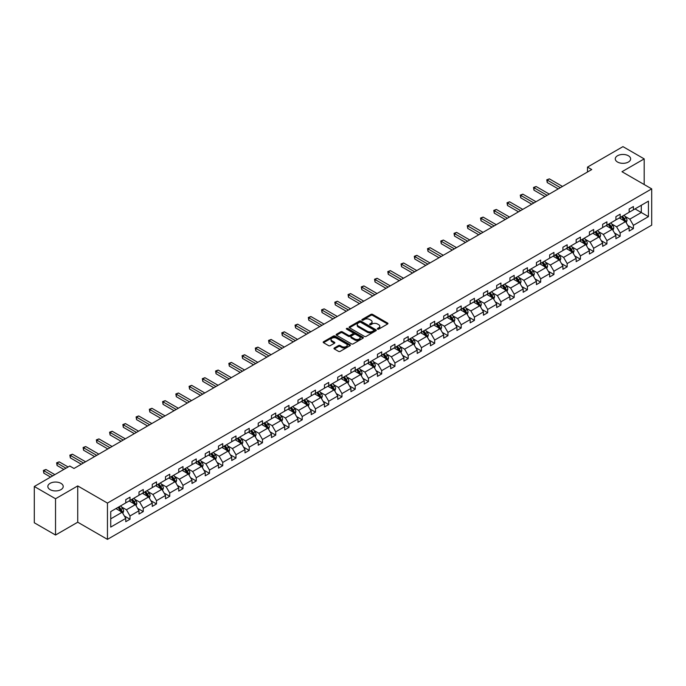 <?xml version="1.0" encoding="UTF-8"?>
<svg xmlns="http://www.w3.org/2000/svg" width="686" height="686" viewBox="0 0 686 686"><rect width="100%" height="100%" fill="white"/><g stroke="black" fill="none" stroke-linecap="round" stroke-linejoin="round"><path stroke-width="1.03" d="M60.968 483.356A7.683 4.433 0 0 0 52.59 482.387A7.683 4.433 0 0 0 47.84 486.494A7.683 4.433 0 0 0 50.095 489.624A7.683 4.433 0 0 0 58.473 490.593A7.683 4.433 0 0 0 63.215 486.494A7.683 4.433 0 0 0 60.968 483.356M628.393 155.756A7.683 4.433 0 0 0 620.015 154.787A7.683 4.433 0 0 0 615.273 158.886A7.683 4.433 0 0 0 617.52 162.025A7.683 4.433 0 0 0 625.898 162.994A7.683 4.433 0 0 0 630.64 158.886A7.683 4.433 0 0 0 628.393 155.756M377.566 329.126A0.823 0.48 0 0 0 378.732 329.126L387.59 324.015A1.175 0.677 0 0 0 387.933 323.535A1.175 0.677 0 0 0 387.59 323.055L372.584 314.385A1.175 0.677 0 0 0 370.92 314.385L362.062 319.505A0.823 0.48 0 0 0 363.228 320.173L364.377 319.513A3.773 2.178 0 0 1 369.711 319.513L370.955 320.233A3.773 2.178 0 0 1 372.061 321.777A3.773 2.178 0 0 1 370.955 323.312L369.814 323.981A0.823 0.48 0 0 0 370.98 324.65L372.129 323.989A3.773 2.178 0 0 1 377.463 323.989L378.706 324.71A3.773 2.178 0 0 1 379.812 326.253A3.773 2.178 0 0 1 378.706 327.788L377.566 328.457A0.823 0.48 0 0 0 377.566 329.126L377.566 328.457M334.322 347.982A1.175 0.677 0 0 0 333.979 348.462A1.175 0.677 0 0 0 334.322 348.942L338.532 351.369A1.175 0.677 0 0 0 340.205 351.369L350.04 345.693A1.175 0.677 0 0 0 350.383 345.212A1.175 0.677 0 0 0 350.04 344.732L335.034 336.071A1.175 0.677 0 0 0 333.37 336.071L323.535 341.748A1.175 0.677 0 0 0 323.183 342.228A1.175 0.677 0 0 0 323.535 342.708L328.611 345.65A1.175 0.677 0 0 0 330.283 345.65L334.494 343.214A1.175 0.677 0 0 0 334.837 342.734A1.175 0.677 0 0 0 334.494 342.254L331.973 340.796A3.156 1.818 0 0 1 331.046 339.51A3.156 1.818 0 0 1 332.993 337.829A3.156 1.818 0 0 1 336.432 338.224L346.31 343.926A3.156 1.818 0 0 1 347.227 345.212A3.156 1.818 0 0 1 345.281 346.893A3.156 1.818 0 0 1 341.851 346.499L340.205 345.547A1.175 0.677 0 0 0 338.532 345.547L334.322 347.982L334.322 348.942L338.532 346.533L338.532 345.547M77.732 485.928L55.532 498.748L34.3 486.494L34.3 522.775L55.532 535.029L77.732 522.209L107.453 539.368L107.453 503.087L77.732 485.928L77.732 522.209M644.188 184.534L644.188 158.886L621.979 171.714L651.7 188.873L107.453 503.087M644.188 158.886L622.957 146.632L587.499 167.101L587.499 172.006M34.3 486.494L69.758 466.026L74.002 468.469L591.744 169.553L587.499 167.101M364.455 336.406A1.175 0.677 0 0 0 366.127 336.406L375.962 330.729A1.175 0.677 0 0 0 376.305 330.249A1.175 0.677 0 0 0 375.962 329.769L360.956 321.099A1.175 0.677 0 0 0 359.293 321.099L349.457 326.785A1.175 0.677 0 0 0 349.105 327.265A1.175 0.677 0 0 0 349.457 327.745L364.455 336.406M346.91 329.306A0.823 0.48 0 0 1 347.742 329.426L362.98 338.215L353.161 343.892A1.175 0.677 0 0 1 351.498 343.892L336.492 335.222L336.492 334.262A1.175 0.677 0 0 0 336.149 334.742A1.175 0.677 0 0 0 336.492 335.222M336.492 334.262L340.702 331.835A1.175 0.677 0 0 1 342.365 331.835L348.454 335.351A1.175 0.677 0 0 0 350.117 335.351L352.913 333.739A1.175 0.677 0 0 0 353.256 333.25A1.175 0.677 0 0 0 352.913 332.77L346.576 329.117A0.823 0.48 0 0 1 347.742 328.44L362.997 337.246A1.175 0.677 0 0 1 363.34 337.726A1.175 0.677 0 0 1 362.997 338.207L362.997 337.246M55.532 498.748L55.532 535.029M110.729 511.593L125.761 502.915L125.761 499.631L130.006 497.178L130.006 500.463L139.001 495.266L139.001 491.982L143.254 489.53L143.254 492.814L152.249 487.617L152.249 484.333L156.494 481.881L156.494 485.165L165.498 479.968L165.498 476.684L169.742 474.232L169.742 477.516L178.746 472.32L178.746 469.035L182.991 466.583L182.991 469.867L191.994 464.671L191.994 461.386L196.239 458.934L196.239 462.218L205.243 457.022L205.243 453.738L209.487 451.285L209.487 454.578L218.491 449.373L218.491 446.089L222.736 443.645L222.736 446.929L231.739 441.733L231.739 438.44L235.984 435.996L235.984 439.28L244.979 434.084L244.979 430.799L249.232 428.347L249.232 431.631L258.228 426.435L258.228 423.151L262.472 420.698L262.472 423.982L271.476 418.786L271.476 415.502L275.721 413.049L275.721 416.333L284.724 411.137L284.724 407.853L288.969 405.4L288.969 408.685L297.973 403.488L297.973 400.204L302.217 397.751L302.217 401.036L311.221 395.839L311.221 392.555L315.466 390.102L315.466 393.387L324.469 388.19L324.469 384.906L328.714 382.454L328.714 385.738L337.718 380.541L337.718 377.257L341.962 374.805L341.962 378.089L350.958 372.892L350.958 369.608L355.211 367.156L355.211 370.44L364.206 365.244L364.206 361.959L368.451 359.507L368.451 362.791L377.454 357.595L377.454 354.31L381.699 351.858L381.699 355.142L390.703 349.946L390.703 346.662L394.947 344.209L394.947 347.502L403.951 342.305L403.951 339.013L408.196 336.569L408.196 339.853L417.199 334.657L417.199 331.372L421.444 328.92L421.444 332.204L430.448 327.008L430.448 323.723L434.692 321.271L434.692 324.555L443.696 319.359L443.696 316.075L447.941 313.622L447.941 316.906L456.936 311.71L456.936 308.426L461.189 305.973L461.189 309.257L470.184 304.061L470.184 300.777L474.429 298.324L474.429 301.608L483.433 296.412L483.433 293.128L487.677 290.675L487.677 293.96L496.681 288.763L496.681 285.479L500.926 283.026L500.926 286.311L509.93 281.114L509.93 277.83L514.174 275.378L514.174 278.662L523.178 273.465L523.178 270.181L527.423 267.729L527.423 271.013L536.426 265.816L536.426 262.532L540.671 260.08L540.671 263.364L549.675 258.168L549.675 254.883L553.919 252.431L553.919 255.715L562.914 250.519L562.914 247.234L567.168 244.782L567.168 248.075L576.163 242.87L576.163 239.585L580.407 237.142L580.407 240.426L589.411 235.229L589.411 231.937L593.656 229.493L593.656 232.777L602.66 227.581L602.66 224.296L606.904 221.844L606.904 225.128L615.908 219.932L615.908 216.647L620.153 214.195L620.153 217.479L629.156 212.283L629.156 208.998L633.401 206.546L633.401 209.83L648.433 201.152L648.433 216.647L633.401 225.325L633.401 228.61L629.156 231.062L629.156 227.778L620.153 232.974L620.153 236.258L615.908 238.711L615.908 235.418L606.904 240.623L606.904 243.907L602.66 246.351L602.66 243.067L593.656 248.263L593.656 251.556L589.411 254L589.411 250.716L580.407 255.912L580.407 259.197L576.163 261.649L576.163 258.365L567.168 263.561L567.168 266.845L562.914 269.298L562.914 266.014L553.919 271.21L553.919 274.494L549.675 276.947L549.675 273.663L540.671 278.859L540.671 282.143L536.426 284.596L536.426 281.311L527.423 286.508L527.423 289.792L523.178 292.245L523.178 288.96L514.174 294.157L514.174 297.441L509.93 299.893L509.93 296.609L500.926 301.806L500.926 305.09L496.681 307.542L496.681 304.258L487.677 309.455L487.677 312.739L483.433 315.191L483.433 311.907L474.429 317.103L474.429 320.388L470.184 322.84L470.184 319.556L461.189 324.752L461.189 328.037L456.936 330.489L456.936 327.205L447.941 332.401L447.941 335.686L443.696 338.138L443.696 334.845L434.692 340.05L434.692 343.334L430.448 345.778L430.448 342.494L421.444 347.691L421.444 350.983L417.199 353.427L417.199 350.143L408.196 355.339L408.196 358.624L403.951 361.076L403.951 357.792L394.947 362.988L394.947 366.273L390.703 368.725L390.703 365.441L381.699 370.637L381.699 373.921L377.454 376.374L377.454 373.09L368.451 378.286L368.451 381.57L364.206 384.023L364.206 380.739L355.211 385.935L355.211 389.219L350.958 391.672L350.958 388.387L341.962 393.584L341.962 396.868L337.718 399.321L337.718 396.036L328.714 401.233L328.714 404.517L324.469 406.97L324.469 403.685L315.466 408.882L315.466 412.166L311.221 414.618L311.221 411.334L302.217 416.531L302.217 419.815L297.973 422.267L297.973 418.983L288.969 424.18L288.969 427.464L284.724 429.916L284.724 426.632L275.721 431.828L275.721 435.113L271.476 437.565L271.476 434.281L262.472 439.477L262.472 442.762L258.228 445.214L258.228 441.921L249.232 447.118L249.232 450.41L244.979 452.854L244.979 449.57L235.984 454.767L235.984 458.051L231.739 460.503L231.739 457.219L222.736 462.415L222.736 465.7L218.491 468.152L218.491 464.868L209.487 470.064L209.487 473.349L205.243 475.801L205.243 472.517L196.239 477.713L196.239 480.997L191.994 483.45L191.994 480.166L182.991 485.362L182.991 488.646L178.746 491.099L178.746 487.815L169.742 493.011L169.742 496.295L165.498 498.748L165.498 495.464L156.494 500.66L156.494 503.944L152.249 506.397L152.249 503.112L143.254 508.309L143.254 511.593L139.001 514.046L139.001 510.761L130.006 515.958L130.006 519.242L125.761 521.694L125.761 518.41L110.729 527.088L110.729 511.593M107.453 539.368L651.7 225.154L651.7 188.873M129.157 500.952L135.442 504.579L126.438 509.775L121.525 506.937M126.438 509.775L130.006 515.958M135.442 504.579L139.001 510.761M125.761 502.126L126.438 502.521L130.006 500.463M142.405 493.303L148.682 496.93L139.687 502.126L134.765 499.297M139.687 502.126L143.254 508.309M148.682 496.93L152.249 503.112M139.001 494.486L139.687 494.872L143.254 492.814M155.645 485.654L161.93 489.281L152.935 494.486L148.013 491.648M152.935 494.486L156.494 500.66M161.93 489.281L165.498 495.464M152.249 486.837L152.935 487.223L156.494 485.165M168.893 478.005L175.179 481.641L166.175 486.837L161.261 483.999M166.175 486.837L169.742 493.011M175.179 481.641L178.746 487.815M165.498 479.188L166.175 479.574L169.742 477.516M182.142 470.364L188.427 473.992L179.423 479.188L174.51 476.35M179.423 479.188L182.991 485.362M188.427 473.992L191.994 480.166M178.746 471.539L179.423 471.925L182.991 469.867M195.39 462.716L201.675 466.343L192.672 471.539L187.758 468.701M192.672 471.539L196.239 477.713M201.675 466.343L205.243 472.517M191.994 463.89L192.672 464.285L196.239 462.218M208.638 455.067L214.924 458.694L205.92 463.89L201.007 461.052M205.92 463.89L209.487 470.064M214.924 458.694L218.491 464.868M205.243 456.241L205.92 456.636L209.487 454.578M221.887 447.418L228.172 451.045L219.168 456.241L214.255 453.403M219.168 456.241L222.736 462.415M228.172 451.045L231.739 457.219M218.491 448.593L219.168 448.987L222.736 446.929M235.135 439.769L241.412 443.396L232.417 448.593L227.503 445.754M232.417 448.593L235.984 454.767M241.412 443.396L244.979 449.57M231.739 440.944L232.417 441.338L235.984 439.28M248.383 432.12L254.66 435.747L245.665 440.944L240.743 438.105M245.665 440.944L249.232 447.118M254.66 435.747L258.228 441.921M244.979 433.295L245.665 433.689L249.232 431.631M261.623 424.471L267.909 428.098L258.914 433.295L253.992 430.456M258.914 433.295L262.472 439.477M267.909 428.098L271.476 434.281M258.228 425.646L258.914 426.04L262.472 423.982M274.872 416.822L281.157 420.449L272.153 425.646L267.24 422.808M272.153 425.646L275.721 431.828M281.157 420.449L284.724 426.632M271.476 417.997L272.153 418.391L275.721 416.333M288.12 409.173L294.405 412.8L285.402 417.997L280.488 415.159M285.402 417.997L288.969 424.18M294.405 412.8L297.973 418.983M284.724 410.348L285.402 410.743L288.969 408.685M301.368 401.524L307.654 405.152L298.65 410.348L293.737 407.51M298.65 410.348L302.217 416.531M307.654 405.152L311.221 411.334M297.973 402.699L298.65 403.094L302.217 401.036M314.617 393.875L320.902 397.503L311.898 402.699L306.985 399.869M311.898 402.699L315.466 408.882M320.902 397.503L324.469 403.685M311.221 395.059L311.898 395.445L315.466 393.387M327.865 386.227L334.151 389.854L325.147 395.059L320.233 392.221M325.147 395.059L328.714 401.233M334.151 389.854L337.718 396.036M324.469 387.41L325.147 387.796L328.714 385.738M341.114 378.578L347.39 382.213L338.395 387.41L333.482 384.572M338.395 387.41L341.962 393.584M347.39 382.213L350.958 388.387M337.718 379.761L338.395 380.147L341.962 378.089M354.362 370.937L360.639 374.565L351.644 379.761L346.722 376.923M351.644 379.761L355.211 385.935M360.639 374.565L364.206 380.739M350.958 372.112L351.644 372.498L355.211 370.44M367.602 363.288L373.887 366.916L364.892 372.112L359.97 369.274M364.892 372.112L368.451 378.286M373.887 366.916L377.454 373.09M364.206 364.463L364.892 364.858L368.451 362.791M380.85 355.64L387.136 359.267L378.132 364.463L373.218 361.625M378.132 364.463L381.699 370.637M387.136 359.267L390.703 365.441M377.454 356.814L378.132 357.209L381.699 355.142M394.098 347.991L400.384 351.618L391.38 356.814L386.467 353.976M391.38 356.814L394.947 362.988M400.384 351.618L403.951 357.792M390.703 349.165L391.38 349.56L394.947 347.502M407.347 340.342L413.632 343.969L404.629 349.165L399.715 346.327M404.629 349.165L408.196 355.339M413.632 343.969L417.199 350.143M403.951 341.517L404.629 341.911L408.196 339.853M420.595 332.693L426.881 336.32L417.877 341.517L412.963 338.678M417.877 341.517L421.444 347.691M426.881 336.32L430.448 342.494M417.199 333.868L417.877 334.262L421.444 332.204M433.844 325.044L440.129 328.671L431.125 333.868L426.212 331.029M431.125 333.868L434.692 340.05M440.129 328.671L443.696 334.845M430.448 326.219L431.125 326.613L434.692 324.555M447.092 317.395L453.369 321.022L444.374 326.219L439.46 323.38M444.374 326.219L447.941 332.401M453.369 321.022L456.936 327.205M443.696 318.57L444.374 318.964L447.941 316.906M460.34 309.746L466.617 313.373L457.622 318.57L452.7 315.731M457.622 318.57L461.189 324.752M466.617 313.373L470.184 319.556M456.936 310.921L457.622 311.315L461.189 309.257M473.58 302.097L479.866 305.724L470.862 310.921L465.948 308.083M470.862 310.921L474.429 317.103M479.866 305.724L483.433 311.907M470.184 303.272L470.862 303.666L474.429 301.608M486.828 294.448L493.114 298.076L484.11 303.272L479.197 300.442M484.11 303.272L487.677 309.455M493.114 298.076L496.681 304.258M483.433 295.623L484.11 296.018L487.677 293.96M500.077 286.799L506.362 290.427L497.359 295.632L492.445 292.793M497.359 295.632L500.926 301.806M506.362 290.427L509.93 296.609M496.681 287.983L497.359 288.369L500.926 286.311M513.325 279.151L519.611 282.786L510.607 287.983L505.693 285.144M510.607 287.983L514.174 294.157M519.611 282.786L523.178 288.96M509.93 280.334L510.607 280.72L514.174 278.662M526.574 271.51L532.859 275.137L523.855 280.334L518.942 277.496M523.855 280.334L527.423 286.508M532.859 275.137L536.426 281.311M523.178 272.685L523.855 273.071L527.423 271.013M539.822 263.861L546.107 267.489L537.104 272.685L532.19 269.847M537.104 272.685L540.671 278.859M546.107 267.489L549.675 273.663M536.426 265.036L537.104 265.431L540.671 263.364M553.07 256.212L559.347 259.84L550.352 265.036L545.439 262.198M550.352 265.036L553.919 271.21M559.347 259.84L562.914 266.014M549.675 257.387L550.352 257.782L553.919 255.715M566.31 248.564L572.596 252.191L563.6 257.387L558.678 254.549M563.6 257.387L567.168 263.561M572.596 252.191L576.163 258.365M562.914 249.738L563.6 250.133L567.168 248.075M579.559 240.915L585.844 244.542L576.84 249.738L571.927 246.9M576.84 249.738L580.407 255.912M585.844 244.542L589.411 250.716M576.163 242.089L576.84 242.484L580.407 240.426M592.807 233.266L599.092 236.893L590.089 242.089L585.175 239.251M590.089 242.089L593.656 248.263M599.092 236.893L602.66 243.067M589.411 234.44L590.089 234.835L593.656 232.777M606.055 225.617L612.341 229.244L603.337 234.44L598.424 231.602M603.337 234.44L606.904 240.623M612.341 229.244L615.908 235.418M602.66 226.792L603.337 227.186L606.904 225.128M619.304 217.968L625.589 221.595L616.585 226.792L611.672 223.953M616.585 226.792L620.153 232.974M625.589 221.595L629.156 227.778M615.908 219.143L616.585 219.537L620.153 217.479M635.013 208.896L641.299 212.523L629.834 219.143L624.92 216.304M629.834 219.143L633.401 225.325M648.433 216.647L641.299 212.523L641.299 205.268L648.433 201.152M629.156 211.494L629.834 211.888L633.401 209.83M110.729 518.848L122.194 512.228L115.908 508.6M122.194 512.228L125.761 518.41M627.75 225.351L633.401 228.61M614.502 232.991L620.153 236.258M601.262 240.64L606.904 243.907M588.013 248.289L593.656 251.556M574.765 255.938L580.407 259.197M561.517 263.587L567.168 266.845M548.268 271.236L553.919 274.494M535.02 278.885L540.671 282.143M521.772 286.534L527.423 289.792M508.523 294.183L514.174 297.441M495.283 301.831L500.926 305.09M482.035 309.48L487.677 312.739M468.787 317.129L474.429 320.388M455.538 324.778L461.189 328.037M442.29 332.418L447.941 335.686M429.042 340.067L434.692 343.334M415.793 347.716L421.444 350.983M402.553 355.365L408.196 358.624M389.305 363.014L394.947 366.273M376.057 370.663L381.699 373.921M362.808 378.312L368.451 381.57M349.56 385.961L355.211 389.219M336.312 393.61L341.962 396.868M323.063 401.259L328.714 404.517M309.815 408.907L315.466 412.166M296.575 416.556L302.217 419.815M283.327 424.205L288.969 427.464M270.078 431.846L275.721 435.113M256.83 439.494L262.472 442.762M243.581 447.143L249.232 450.41M230.333 454.792L235.984 458.051M217.085 462.441L222.736 465.7M203.836 470.09L209.487 473.349M190.597 477.739L196.239 480.997M177.348 485.388L182.991 488.646M164.1 493.037L169.742 496.295M150.851 500.686L156.494 503.944M137.603 508.335L143.254 511.593M124.355 515.983L130.006 519.242M377.892 329.246L378.706 328.774A3.773 2.178 0 0 0 379.812 327.231L379.812 326.253M372.061 321.777L372.061 322.754A3.773 2.178 0 0 1 370.955 324.298L370.14 324.77M387.59 323.055L387.59 324.015L372.584 315.371A1.175 0.677 0 0 0 370.92 315.371L362.388 320.293M375.945 330.738L360.956 322.086A1.175 0.677 0 0 0 359.293 322.086L349.466 327.754L349.457 326.785M373.879 330.583A0.823 0.48 0 0 0 373.879 329.906L360.707 322.309A0.823 0.48 0 0 0 359.541 322.309L358.332 323.003A3.773 2.178 0 0 0 357.226 324.547A3.773 2.178 0 0 0 358.332 326.082L367.336 331.278A3.773 2.178 0 0 0 372.67 331.278L373.879 330.583L373.879 331.561A0.823 0.48 0 0 0 374.119 331.227L374.119 330.249M357.226 324.547L357.226 325.524A3.773 2.178 0 0 0 358.332 327.068L358.332 326.082M373.879 331.561L372.67 332.264A3.773 2.178 0 0 1 367.336 332.264L358.332 327.068M336.509 335.24L340.702 332.813L340.702 331.835M353.256 333.25L353.256 334.236A1.175 0.677 0 0 1 352.913 334.717L350.117 336.329A1.175 0.677 0 0 1 348.454 336.329L342.365 332.813A1.175 0.677 0 0 0 340.702 332.813M354.765 338.995A3.156 1.818 0 0 0 358.203 339.39A3.156 1.818 0 0 0 360.15 337.709A3.156 1.818 0 0 0 359.224 336.414L355.751 334.408A1.175 0.677 0 0 0 354.079 334.408L351.283 336.02A1.175 0.677 0 0 0 350.94 336.5A1.175 0.677 0 0 0 351.283 336.98L354.765 338.995L354.765 339.973A3.156 1.818 0 0 0 358.203 340.367A3.156 1.818 0 0 0 360.15 338.687L360.15 337.709M350.94 336.5L350.94 337.486A1.175 0.677 0 0 0 351.283 337.966L351.283 336.98M354.765 339.973L351.283 337.966M347.227 345.212L347.227 346.19A3.156 1.818 0 0 1 345.281 347.871A3.156 1.818 0 0 1 341.851 347.476L340.205 346.533A1.175 0.677 0 0 0 338.532 346.533M331.046 339.51L331.046 340.488A3.156 1.818 0 0 0 331.973 341.774L331.973 340.796M334.476 343.223L331.973 341.774M350.04 344.732L350.04 345.693L335.034 337.049A1.175 0.677 0 0 0 333.37 337.049L323.543 342.717L323.535 341.748M626.232 222.71L627.013 220.455A3.181 1.835 -120 0 0 626.001 217.745L624.088 215.207M620.676 218.757L619.844 217.659M562.494 186.446L549.357 178.857L547.231 180.084L547.231 182.536L558.25 188.899M624.277 221.184L625.298 220.592A3.181 1.835 -120 0 0 624.389 218.68L622.476 216.133M621.679 216.596L623.78 219.4A1.621 0.935 60 0 1 624.071 219.889L625.298 220.592M621.456 216.725L623.368 219.271A3.181 1.835 60 0 1 624.157 220.772M547.231 182.536L546.768 179.818L560.368 187.672M546.768 179.818L549.357 178.857M612.984 230.359L613.764 228.104A3.181 1.835 -120 0 0 612.752 225.394L610.849 222.856M607.427 226.406L606.596 225.3M549.246 194.095L536.109 186.506L533.982 187.732L533.982 190.185L545.001 196.548M611.029 228.832L612.049 228.241A3.181 1.835 -120 0 0 611.14 226.329L609.228 223.782M608.431 224.245L610.531 227.049A1.621 0.935 60 0 1 610.823 227.538L612.049 228.241M608.216 224.373L610.12 226.92A3.181 1.835 60 0 1 610.909 228.421M533.982 190.185L533.519 187.467L547.119 195.321M533.519 187.467L536.109 186.506M599.736 238.008L600.516 235.752A3.181 1.835 -120 0 0 599.504 233.043L597.6 230.496M594.179 234.055L593.347 232.948M535.998 201.744L522.861 194.155L520.743 195.381L520.743 197.834L531.753 204.188M597.78 236.481L598.801 235.89A3.181 1.835 -120 0 0 597.892 233.977L595.98 231.431M595.182 231.894L597.283 234.689A1.621 0.935 60 0 1 597.583 235.187L598.801 235.89M594.968 232.022L596.871 234.569A3.181 1.835 60 0 1 597.66 236.07M520.743 197.834L520.271 195.116L533.88 202.962M520.271 195.116L522.861 194.155M586.487 245.657L587.276 243.401A3.181 1.835 -120 0 0 586.256 240.692L584.352 238.145M580.931 241.704L580.107 240.597M522.749 209.384L509.612 201.804L507.494 203.03L507.494 205.483L518.505 211.837M584.532 244.13L585.552 243.539A3.181 1.835 -120 0 0 584.644 241.626L582.74 239.08M581.942 239.543L584.035 242.338A1.621 0.935 60 0 1 584.335 242.835L585.552 243.539M581.719 239.671L583.623 242.209A3.181 1.835 60 0 1 584.421 243.719M507.494 205.483L507.023 202.756L520.631 210.611M507.023 202.756L509.612 201.804M573.247 253.305L574.028 251.05A3.181 1.835 -120 0 0 573.007 248.341L571.104 245.794M567.682 249.352L566.859 248.246M509.501 217.033L496.364 209.453L494.246 210.679L494.246 213.132L505.256 219.486M571.284 251.779L572.304 251.187A3.181 1.835 -120 0 0 571.395 249.275L569.491 246.728M568.694 247.192L570.786 249.987A1.621 0.935 60 0 1 571.086 250.484L572.304 251.187M568.471 247.32L570.375 249.858A3.181 1.835 60 0 1 571.172 251.368M494.246 213.132L493.774 210.405L507.383 218.259M493.774 210.405L496.364 209.453M559.999 260.954L560.779 258.699A3.181 1.835 -120 0 0 559.759 255.989L557.855 253.443M554.434 257.001L553.611 255.895M496.252 224.682L483.115 217.102L480.997 218.328L480.997 220.781L492.008 227.135M558.044 259.428L559.056 258.836A3.181 1.835 -120 0 0 558.147 256.924L556.243 254.377M555.446 254.84L557.547 257.636A1.621 0.935 60 0 1 557.838 258.133L559.056 258.836M555.223 254.969L557.126 257.507A3.181 1.835 60 0 1 557.924 259.016M480.997 220.781L480.526 218.054L494.134 225.908M480.526 218.054L483.115 217.102M546.751 268.603L547.531 266.348A3.181 1.835 -120 0 0 546.51 263.638L544.607 261.092M541.185 264.65L540.362 263.544M483.013 232.331L469.876 224.751L467.749 225.977L467.749 228.429L478.759 234.784M544.795 267.068L545.816 266.485A3.181 1.835 -120 0 0 544.898 264.573L542.995 262.026M542.197 262.489L544.298 265.285A1.621 0.935 60 0 1 544.59 265.782L545.816 266.485M541.974 262.609L543.878 265.156A3.181 1.835 60 0 1 544.675 266.657M467.749 228.429L467.286 225.703L480.886 233.557M467.286 225.703L469.876 224.751M533.502 276.252L534.283 273.997A3.181 1.835 -120 0 0 533.271 271.287L531.358 268.74M527.946 272.299L527.114 271.193M469.764 239.98L456.627 232.4L454.501 233.626L454.501 236.078L465.52 242.432M531.547 274.717L532.568 274.134A3.181 1.835 -120 0 0 531.65 272.222L529.746 269.675M528.949 270.13L531.05 272.934A1.621 0.935 60 0 1 531.341 273.422L532.568 274.134M528.726 270.258L530.638 272.805A3.181 1.835 60 0 1 531.427 274.306M454.501 236.078L454.038 233.351L467.638 241.206M454.038 233.351L456.627 232.4M520.254 283.901L521.034 281.646A3.181 1.835 -120 0 0 520.022 278.936L518.11 276.389M514.697 279.948L513.865 278.842M456.516 247.629L443.379 240.049L441.252 241.275L441.252 243.719L452.271 250.081M518.299 282.366L519.319 281.783A3.181 1.835 -120 0 0 518.41 279.862L516.498 277.324M515.701 277.779L517.801 280.583A1.621 0.935 60 0 1 518.093 281.071L519.319 281.783M515.478 277.907L517.39 280.454A3.181 1.835 60 0 1 518.179 281.955M441.252 243.719L440.789 241L454.389 248.855M440.789 241L443.379 240.049M507.005 291.55L507.786 289.295A3.181 1.835 -120 0 0 506.774 286.585L504.87 284.038M501.449 287.597L500.617 286.491M443.267 255.278L430.131 247.697L428.004 248.915L428.004 251.368L439.023 257.73M505.05 290.015L506.071 289.432A3.181 1.835 -120 0 0 505.162 287.511L503.25 284.973M502.452 285.427L504.553 288.231A1.621 0.935 60 0 1 504.845 288.72L506.071 289.432M502.238 285.556L504.141 288.103A3.181 1.835 60 0 1 504.93 289.603M428.004 251.368L427.541 248.649L441.141 256.504M427.541 248.649L430.131 247.697M493.757 299.199L494.537 296.944A3.181 1.835 -120 0 0 493.526 294.234L491.622 291.687M488.2 295.237L487.369 294.14M430.019 262.927L416.882 255.338L414.764 256.564L414.764 259.016L425.774 265.379M491.802 297.664L492.822 297.081A3.181 1.835 -120 0 0 491.913 295.16L490.001 292.622M489.212 293.076L491.305 295.88A1.621 0.935 60 0 1 491.605 296.369L492.822 297.081M488.989 293.205L490.893 295.752A3.181 1.835 60 0 1 491.682 297.252M414.764 259.016L414.293 256.298L427.901 264.153M414.293 256.298L416.882 255.338M480.509 306.848L481.298 304.593A3.181 1.835 -120 0 0 480.277 301.883L478.374 299.336M474.952 302.886L474.129 301.789M416.771 270.576L403.634 262.987L401.516 264.213L401.516 266.665L412.526 273.028M478.554 305.313L479.574 304.721A3.181 1.835 -120 0 0 478.665 302.809L476.761 300.262M475.964 300.725L478.056 303.529A1.621 0.935 60 0 1 478.356 304.018L479.574 304.721M475.741 300.854L477.645 303.401A3.181 1.835 60 0 1 478.442 304.901M401.516 266.665L401.044 263.947L414.653 271.802M401.044 263.947L403.634 262.987M467.269 314.497L468.049 312.241A3.181 1.835 -120 0 0 467.029 309.532L465.125 306.985M461.704 310.535L460.881 309.437M403.522 278.224L390.385 270.636L388.267 271.862L388.267 274.314L399.278 280.677M465.305 312.962L466.326 312.37A3.181 1.835 -120 0 0 465.417 310.458L463.513 307.911M462.716 308.374L464.808 311.178A1.621 0.935 60 0 1 465.108 311.667L466.326 312.37M462.493 308.503L464.396 311.05A3.181 1.835 60 0 1 465.194 312.55M388.267 274.314L387.796 271.596L401.404 279.451M387.796 271.596L390.385 270.636M454.021 322.146L454.801 319.882A3.181 1.835 -120 0 0 453.78 317.172L451.877 314.634M448.455 318.184L447.632 317.086M390.274 285.873L377.146 278.284L375.019 279.511L375.019 281.963L386.029 288.326M452.065 320.611L453.077 320.019A3.181 1.835 -120 0 0 452.168 318.107L450.265 315.56M449.467 316.023L451.568 318.827A1.621 0.935 60 0 1 451.86 319.316L453.077 320.019M449.244 316.152L451.148 318.698A3.181 1.835 60 0 1 451.945 320.199M375.019 281.963L374.547 279.245L388.156 287.1M374.547 279.245L377.146 278.284M440.772 329.786L441.552 327.531A3.181 1.835 -120 0 0 440.532 324.821L438.628 322.283M435.207 325.833L434.384 324.727M377.034 293.522L363.897 285.933L361.771 287.16L361.771 289.612L372.781 295.975M438.817 328.26L439.837 327.668A3.181 1.835 -120 0 0 438.92 325.756L437.016 323.209M436.219 323.672L438.32 326.476A1.621 0.935 60 0 1 438.611 326.965L439.837 327.668M435.996 323.801L437.9 326.347A3.181 1.835 60 0 1 438.697 327.848M361.771 289.612L361.308 286.894L374.908 294.748M361.308 286.894L363.897 285.933M427.524 337.435L428.304 335.18A3.181 1.835 -120 0 0 427.292 332.47L425.38 329.932M421.967 333.482L421.135 332.376M363.786 301.171L350.649 293.582L348.522 294.809L348.522 297.261L359.541 303.615M425.569 335.908L426.589 335.317A3.181 1.835 -120 0 0 425.672 333.405L423.768 330.858M422.97 331.321L425.071 334.116A1.621 0.935 60 0 1 425.363 334.614L426.589 335.317M422.748 331.449L424.66 333.996A3.181 1.835 60 0 1 425.449 335.497M348.522 297.261L348.059 294.543L361.659 302.397M348.059 294.543L350.649 293.582M414.275 345.084L415.056 342.829A3.181 1.835 -120 0 0 414.044 340.119L412.132 337.572M408.719 341.131L407.887 340.024M350.537 308.811L337.401 301.231L335.274 302.457L335.274 304.91L346.293 311.264M412.32 343.557L413.341 342.966A3.181 1.835 -120 0 0 412.432 341.053L410.52 338.507M409.722 338.97L411.823 341.765A1.621 0.935 60 0 1 412.115 342.263L413.341 342.966M409.499 339.098L411.411 341.637A3.181 1.835 60 0 1 412.2 343.146M335.274 304.91L334.811 302.192L348.411 310.038M334.811 302.192L337.401 301.231M401.027 352.733L401.807 350.477A3.181 1.835 -120 0 0 400.796 347.768L398.892 345.221M395.47 348.78L394.639 347.673M337.289 316.46L324.152 308.88L322.026 310.106L322.026 312.559L333.044 318.913M399.072 351.206L400.092 350.615A3.181 1.835 -120 0 0 399.183 348.702L397.271 346.156M396.474 346.619L398.575 349.414A1.621 0.935 60 0 1 398.866 349.911L400.092 350.615M396.259 346.747L398.163 349.285A3.181 1.835 60 0 1 398.952 350.795M322.026 312.559L321.562 309.832L335.162 317.687M321.562 309.832L324.152 308.88M387.779 360.382L388.559 358.126A3.181 1.835 -120 0 0 387.547 355.417L385.643 352.87M382.222 356.428L381.399 355.322M324.041 324.109L310.904 316.529L308.786 317.755L308.786 320.208L319.796 326.562M385.824 358.855L386.844 358.264A3.181 1.835 -120 0 0 385.935 356.351L384.031 353.805M383.234 354.268L385.326 357.063A1.621 0.935 60 0 1 385.626 357.56L386.844 358.264M383.011 354.396L384.915 356.934A3.181 1.835 60 0 1 385.704 358.444M308.786 320.208L308.314 317.481L321.923 325.335M308.314 317.481L310.904 316.529M374.53 368.03L375.319 365.775A3.181 1.835 -120 0 0 374.299 363.065L372.395 360.519M368.974 364.077L368.15 362.971M310.792 331.758L297.655 324.178L295.537 325.404L295.537 327.857L306.548 334.211M372.575 366.495L373.596 365.912A3.181 1.835 -120 0 0 372.687 364L370.783 361.453M369.986 361.916L372.078 364.712A1.621 0.935 60 0 1 372.378 365.209L373.596 365.912M369.763 362.036L371.666 364.583A3.181 1.835 60 0 1 372.464 366.092M295.537 327.857L295.066 325.13L308.674 332.984M295.066 325.13L297.655 324.178M361.29 375.679L362.071 373.424A3.181 1.835 -120 0 0 361.05 370.714L359.147 368.168M355.725 371.726L354.902 370.62M297.544 339.407L284.407 331.827L282.289 333.053L282.289 335.505L293.299 341.86M360.176 374.29L360.347 373.561A3.181 1.835 -120 0 0 359.438 371.649L357.535 369.102M356.737 369.557L358.829 372.361A1.621 0.935 60 0 1 359.13 372.858L360.347 373.561M356.514 369.685L358.418 372.232A3.181 1.835 60 0 1 359.215 373.733M282.289 335.505L281.817 332.779L295.426 340.633M281.817 332.779L284.407 331.827M348.042 383.328L348.822 381.073A3.181 1.835 -120 0 0 347.802 378.363L345.898 375.817M342.477 379.375L341.654 378.269M284.296 347.056L271.167 339.476L269.041 340.702L269.041 343.146L280.051 349.508M346.087 381.793L347.099 381.21A3.181 1.835 -120 0 0 346.19 379.289L344.286 376.751M343.489 377.206L345.59 380.01A1.621 0.935 60 0 1 345.881 380.498L347.099 381.21M343.266 377.334L345.169 379.881A3.181 1.835 60 0 1 345.967 381.382M269.041 343.146L268.569 340.428L282.178 348.282M268.569 340.428L271.167 339.476M334.794 390.977L335.574 388.722A3.181 1.835 -120 0 0 334.562 386.012L332.65 383.465M329.229 387.024L328.405 385.918M271.056 354.705L257.919 347.125L255.792 348.351L255.792 350.795L266.803 357.157M332.839 389.442L333.859 388.859A3.181 1.835 -120 0 0 332.942 386.938L331.038 384.4M330.24 384.855L332.341 387.659A1.621 0.935 60 0 1 332.633 388.147L333.859 388.859M330.017 384.983L331.93 387.53A3.181 1.835 60 0 1 332.719 389.031M255.792 350.795L255.329 348.076L268.929 355.931M255.329 348.076L257.919 347.125M321.545 398.626L322.326 396.371A3.181 1.835 -120 0 0 321.314 393.661L319.402 391.114M315.989 394.664L315.157 393.567M257.807 362.354L244.67 354.765L242.544 355.991L242.544 358.444L253.563 364.806M319.59 397.091L320.611 396.508A3.181 1.835 -120 0 0 319.693 394.587L317.79 392.049M316.992 392.503L319.093 395.308A1.621 0.935 60 0 1 319.384 395.796L320.611 396.508M316.769 392.632L318.681 395.179A3.181 1.835 60 0 1 319.47 396.68M242.544 358.444L242.081 355.725L255.681 363.58M242.081 355.725L244.67 354.765M308.297 406.275L309.077 404.02A3.181 1.835 -120 0 0 308.065 401.31L306.153 398.763M302.74 402.313L301.909 401.216M244.559 370.003L231.422 362.414L229.296 363.64L229.296 366.092L240.314 372.455M306.342 404.74L307.362 404.148A3.181 1.835 -120 0 0 306.453 402.236L304.541 399.689M303.744 400.152L305.845 402.956A1.621 0.935 60 0 1 306.136 403.445L307.362 404.148M303.521 400.281L305.433 402.828A3.181 1.835 60 0 1 306.222 404.328M229.296 366.092L228.832 363.374L242.432 371.229M228.832 363.374L231.422 362.414M295.049 413.924L295.829 411.669A3.181 1.835 -120 0 0 294.817 408.959L292.913 406.412M289.492 409.962L288.66 408.865M231.311 377.652L218.174 370.063L216.047 371.289L216.047 373.741L227.066 380.104M293.094 412.389L294.114 411.797A3.181 1.835 -120 0 0 293.205 409.885L291.293 407.338M290.495 407.801L292.596 410.605A1.621 0.935 60 0 1 292.888 411.094L294.114 411.797M290.281 407.93L292.185 410.477A3.181 1.835 60 0 1 292.973 411.977M216.047 373.741L215.584 371.023L229.184 378.878M215.584 371.023L218.174 370.063M281.8 421.573L282.581 419.317A3.181 1.835 -120 0 0 281.569 416.599L279.665 414.061M276.244 417.611L275.42 416.513M218.062 385.3L204.925 377.712L202.807 378.938L202.807 381.39L213.818 387.753M279.845 420.038L280.866 419.446A3.181 1.835 -120 0 0 279.957 417.534L278.053 414.987M277.255 415.45L279.348 418.254A1.621 0.935 60 0 1 279.648 418.743L280.866 419.446M277.033 415.579L278.936 418.126A3.181 1.835 60 0 1 279.725 419.626M202.807 381.39L202.336 378.672L215.944 386.527M202.336 378.672L204.925 377.712M268.56 429.213L269.341 426.958A3.181 1.835 -120 0 0 268.32 424.248L266.417 421.71M262.995 425.26L262.172 424.154M204.814 392.949L191.677 385.361L189.559 386.587L189.559 389.039L200.569 395.402M266.597 427.687L267.617 427.095A3.181 1.835 -120 0 0 266.708 425.183L264.805 422.636M264.007 423.099L266.099 425.903A1.621 0.935 60 0 1 266.4 426.392L267.617 427.095M263.784 423.228L265.688 425.774A3.181 1.835 60 0 1 266.485 427.275M189.559 389.039L189.087 386.321L202.696 394.176M189.087 386.321L191.677 385.361M255.312 436.862L256.092 434.607A3.181 1.835 -120 0 0 255.072 431.897L253.168 429.359M249.747 432.909L248.924 431.803M191.566 400.598L178.429 393.009L176.311 394.236L176.311 396.688L187.321 403.042M253.357 435.336L254.369 434.744A3.181 1.835 -120 0 0 253.46 432.832L251.556 430.285M250.759 430.748L252.851 433.543A1.621 0.935 60 0 1 253.151 434.041L254.369 434.744M250.536 430.877L252.439 433.423A3.181 1.835 60 0 1 253.237 434.924M176.311 396.688L175.839 393.97L189.447 401.825M175.839 393.97L178.429 393.009M242.064 444.511L242.844 442.256A3.181 1.835 -120 0 0 241.824 439.546L239.92 436.999M236.499 440.558L235.675 439.452M178.326 408.247L165.189 400.658L163.062 401.885L163.062 404.337L174.073 410.691M240.109 442.985L241.12 442.393A3.181 1.835 -120 0 0 240.211 440.481L238.308 437.934M237.51 438.397L239.611 441.192A1.621 0.935 60 0 1 239.903 441.69L241.12 442.393M237.287 438.526L239.191 441.064A3.181 1.835 60 0 1 239.989 442.573M163.062 404.337L162.599 401.619L176.199 409.465M162.599 401.619L165.189 400.658M228.815 452.16L229.596 449.905A3.181 1.835 -120 0 0 228.584 447.195L226.672 444.648M223.25 448.207L222.427 447.101M165.077 415.888L151.94 408.307L149.814 409.533L149.814 411.986L160.824 418.34M226.86 450.633L227.881 450.042A3.181 1.835 -120 0 0 226.963 448.13L225.059 445.583M224.262 446.046L226.363 448.841A1.621 0.935 60 0 1 226.654 449.339L227.881 450.042M224.039 446.174L225.951 448.713A3.181 1.835 60 0 1 226.74 450.222M149.814 411.986L149.351 409.259L162.951 417.114M149.351 409.259L151.94 408.307M215.567 459.809L216.347 457.553A3.181 1.835 -120 0 0 215.335 454.844L213.423 452.297M210.01 455.856L209.179 454.749M151.829 423.536L138.692 415.956L136.565 417.182L136.565 419.635L147.584 425.989M213.612 458.282L214.632 457.691A3.181 1.835 -120 0 0 213.715 455.778L211.811 453.232M211.014 453.695L213.114 456.49A1.621 0.935 60 0 1 213.406 456.987L214.632 457.691M210.791 453.823L212.703 456.362A3.181 1.835 60 0 1 213.492 457.871M136.565 419.635L136.102 416.908L149.702 424.763M136.102 416.908L138.692 415.956M202.319 467.458L203.099 465.202A3.181 1.835 -120 0 0 202.087 462.493L200.175 459.946M196.762 463.504L195.93 462.398M138.581 431.185L125.444 423.605L123.317 424.831L123.317 427.284L134.336 433.638M200.363 465.923L201.384 465.34A3.181 1.835 -120 0 0 200.475 463.427L198.563 460.881M197.765 461.344L199.866 464.139A1.621 0.935 60 0 1 200.158 464.636L201.384 465.34M197.542 461.464L199.454 464.01A3.181 1.835 60 0 1 200.243 465.52M123.317 427.284L122.854 424.557L136.454 432.412M122.854 424.557L125.444 423.605M189.07 475.106L189.851 472.851A3.181 1.835 -120 0 0 188.839 470.142L186.935 467.595M183.514 471.153L182.682 470.047M125.332 438.834L112.195 431.254L110.069 432.48L110.069 434.933L121.088 441.287M187.115 473.572L188.136 472.988A3.181 1.835 -120 0 0 187.227 471.076L185.314 468.529M184.517 468.984L186.618 471.788A1.621 0.935 60 0 1 186.909 472.285L188.136 472.988M184.302 469.113L186.206 471.659A3.181 1.835 60 0 1 186.995 473.16M110.069 434.933L109.606 432.206L123.206 440.06M109.606 432.206L112.195 431.254M175.822 482.755L176.602 480.5A3.181 1.835 -120 0 0 175.59 477.79L173.687 475.244M170.265 478.802L169.442 477.696M112.084 446.483L98.947 438.903L96.829 440.129L96.829 442.573L107.839 448.936M173.867 481.22L174.887 480.637A3.181 1.835 -120 0 0 173.978 478.725L172.075 476.178M171.277 476.633L173.369 479.437A1.621 0.935 60 0 1 173.669 479.926L174.887 480.637M171.054 476.761L172.958 479.308A3.181 1.835 60 0 1 173.755 480.809M96.829 442.573L96.357 439.855L109.966 447.709M96.357 439.855L98.947 438.903M162.582 490.404L163.362 488.149A3.181 1.835 -120 0 0 162.342 485.439L160.438 482.893M157.017 486.451L156.194 485.345M98.835 454.132L85.699 446.552L83.581 447.778L83.581 450.222L94.591 456.584M160.618 488.869L161.639 488.286A3.181 1.835 -120 0 0 160.73 486.365L158.826 483.827M158.029 484.282L160.121 487.086A1.621 0.935 60 0 1 160.421 487.575L161.639 488.286M157.806 484.41L159.709 486.957A3.181 1.835 60 0 1 160.507 488.458M83.581 450.222L83.109 447.504L96.717 455.358M83.109 447.504L85.699 446.552M149.334 498.053L150.114 495.798A3.181 1.835 -120 0 0 149.094 493.088L147.19 490.541M143.768 494.092L142.945 492.994M85.587 461.781L72.45 454.201L70.332 455.418L70.332 457.871L81.342 464.233M147.379 496.518L148.39 495.935A3.181 1.835 -120 0 0 147.481 494.014L145.578 491.476M144.78 491.931L146.881 494.735A1.621 0.935 60 0 1 147.173 495.223L148.39 495.935M144.557 492.059L146.461 494.606A3.181 1.835 60 0 1 147.258 496.107M70.332 457.871L69.861 455.152L83.469 463.007M69.861 455.152L72.45 454.201M136.085 505.702L136.866 503.447A3.181 1.835 -120 0 0 135.845 500.737L133.941 498.19M130.52 501.74L129.697 500.643M68.094 466.977L59.21 461.841L57.084 463.067L57.084 465.52L63.849 469.43M134.13 504.167L135.142 503.575A3.181 1.835 -120 0 0 134.233 501.663L132.329 499.116M131.532 499.58L133.633 502.384A1.621 0.935 60 0 1 133.924 502.872L135.142 503.575M131.309 499.708L133.213 502.255A3.181 1.835 60 0 1 134.01 503.756M57.084 465.52L56.621 462.801L65.976 468.204M56.621 462.801L59.21 461.841M122.837 513.351L123.617 511.096A3.181 1.835 -120 0 0 122.605 508.386L120.693 505.839M117.272 509.389L116.449 508.292M54.846 474.626L45.962 469.49L43.835 470.716L43.835 473.168L50.601 477.079M120.882 511.816L121.902 511.224A3.181 1.835 -120 0 0 120.985 509.312L119.081 506.765M118.284 507.228L120.384 510.032A1.621 0.935 60 0 1 120.676 510.521L121.902 511.224M118.061 507.357L119.973 509.904A3.181 1.835 60 0 1 120.762 511.404M43.835 473.168L43.372 470.45L52.728 475.852M43.372 470.45L45.962 469.49M378.706 328.774L378.706 327.788M369.814 324.65L369.814 323.981M370.955 324.298L370.955 323.312M362.062 320.173L362.062 319.505M370.92 315.371L370.92 314.385M372.584 315.371L372.584 314.385M359.293 322.086L359.293 321.099M360.956 322.086L360.956 321.099M375.962 330.729L375.962 329.769M367.336 332.264L367.336 331.278M372.67 332.264L372.67 331.278M342.365 332.813L342.365 331.835M348.454 336.329L348.454 335.351M350.117 336.329L350.117 335.351M352.913 334.717L352.913 333.739M347.742 329.426L347.742 328.44M340.205 346.533L340.205 345.547M341.851 347.476L341.851 346.499M334.494 343.214L334.494 342.254M333.37 337.049L333.37 336.071M335.034 337.049L335.034 336.071M625.358 221.467L626.995 220.523M624.389 218.68L626.001 217.745M622.459 219.794L623.368 219.271M612.109 229.115L613.747 228.172M611.14 226.329L612.752 225.394M609.211 227.443L610.12 226.92M598.861 236.764L600.499 235.812M597.892 233.977L599.504 233.043M595.962 235.084L596.871 234.569M585.612 244.405L587.25 243.461M584.644 241.626L586.256 240.692M582.723 242.733L583.623 242.209M572.373 252.054L574.002 251.11M571.395 249.275L573.007 248.341M569.474 250.381L570.375 249.858M559.124 259.702L560.754 258.759M558.147 256.924L559.759 255.989M556.226 258.03L557.126 257.507M545.876 267.351L547.505 266.408M544.898 264.573L546.51 263.638M542.978 265.679L543.878 265.156M532.628 275L534.265 274.057M531.65 272.222L533.271 271.287M529.729 273.328L530.638 272.805M519.379 282.649L521.017 281.706M518.41 279.862L520.022 278.936M516.481 280.977L517.39 280.454M506.131 290.298L507.769 289.355M505.162 287.511L506.774 286.585M503.232 288.626L504.141 288.103M492.882 297.947L494.52 297.004M491.913 295.16L493.526 294.234M489.984 296.275L490.893 295.752M479.634 305.596L481.272 304.653M478.665 302.809L480.277 301.883M476.744 303.924L477.645 303.401M466.394 313.245L468.023 312.302M465.417 310.458L467.029 309.532M463.496 311.573L464.396 311.05M453.146 320.894L454.775 319.95M452.168 318.107L453.78 317.172M450.248 319.222L451.148 318.698M439.898 328.543L441.527 327.599M438.92 325.756L440.532 324.821M436.999 326.87L437.9 326.347M426.649 336.191L428.287 335.248M425.672 333.405L427.292 332.47M423.751 334.511L424.66 333.996M413.401 343.832L415.039 342.889M412.432 341.053L414.044 340.119M410.502 342.16L411.411 341.637M400.152 351.481L401.79 350.537M399.183 348.702L400.796 347.768M397.254 349.809L398.163 349.285M386.904 359.13L388.542 358.186M385.935 356.351L387.547 355.417M384.006 357.457L384.915 356.934M373.656 366.778L375.293 365.835M372.687 364L374.299 363.065M370.766 365.106L371.666 364.583M360.416 374.427L362.045 373.484M359.438 371.649L361.05 370.714M357.517 372.755L358.418 372.232M347.167 382.076L348.797 381.133M346.19 379.289L347.802 378.363M344.269 380.404L345.169 379.881M333.919 389.725L335.557 388.782M332.942 386.938L334.562 386.012M331.021 388.053L331.93 387.53M320.671 397.374L322.309 396.431M319.693 394.587L321.314 393.661M317.772 395.702L318.681 395.179M307.422 405.023L309.06 404.08M306.453 402.236L308.065 401.31M304.524 403.351L305.433 402.828M294.174 412.672L295.812 411.729M293.205 409.885L294.817 408.959M291.276 411L292.185 410.477M280.926 420.321L282.563 419.378M279.957 417.534L281.569 416.599M278.027 418.649L278.936 418.126M267.686 427.97L269.315 427.026M266.708 425.183L268.32 424.248M264.787 426.298L265.688 425.774M254.437 435.619L256.067 434.675M253.46 432.832L255.072 431.897M251.539 433.938L252.439 433.423M241.189 443.267L242.818 442.316M240.211 440.481L241.824 439.546M238.291 441.587L239.191 441.064M227.941 450.908L229.578 449.965M226.963 448.13L228.584 447.195M225.042 449.236L225.951 448.713M214.692 458.557L216.33 457.613M213.715 455.778L215.335 454.844M211.794 456.885L212.703 456.362M201.444 466.206L203.082 465.262M200.475 463.427L202.087 462.493M198.546 464.533L199.454 464.01M188.196 473.855L189.833 472.911M187.227 471.076L188.839 470.142M185.297 472.182L186.206 471.659M174.947 481.503L176.585 480.56M173.978 478.725L175.59 477.79M172.049 479.831L172.958 479.308M161.707 489.152L163.337 488.209M160.73 486.365L162.342 485.439M158.809 487.48L159.709 486.957M148.459 496.801L150.088 495.858M147.481 494.014L149.094 493.088M145.561 495.129L146.461 494.606M135.211 504.45L136.84 503.507M134.233 501.663L135.845 500.737M132.312 502.778L133.213 502.255M121.962 512.099L123.6 511.156M120.985 509.312L122.605 508.386M119.064 510.427L119.973 509.904"/></g></svg>
